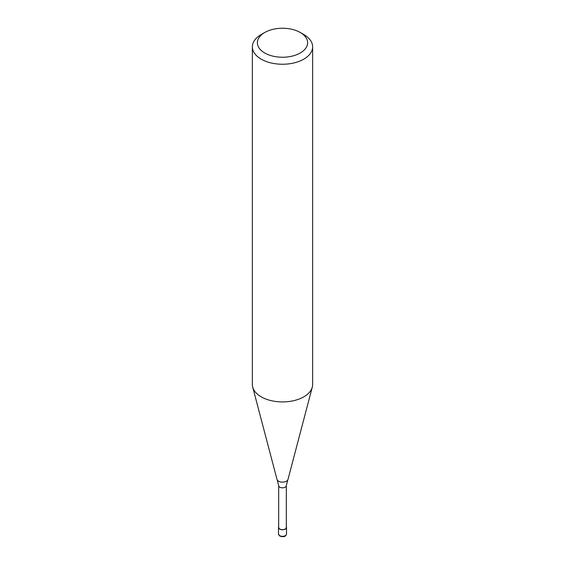 <?xml version="1.0" encoding="UTF-8"?>
<svg xmlns="http://www.w3.org/2000/svg" width="565" height="565" viewBox="0 0 565 565"><rect width="100%" height="100%" fill="white"/><g stroke="black" fill="none" stroke-linecap="round" stroke-linejoin="round"><path stroke-width="0.85" d="M286.314 526.721A4.019 2.317 180 0 1 286.519 527.442A4.019 2.317 180 0 1 285.339 529.087A4.019 2.317 180 0 1 280.96 529.589A4.019 2.317 180 0 1 278.481 527.442A4.019 2.317 180 0 1 278.686 526.721M300.255 32.495L303.808 34.55A30.136 17.395 180 0 1 312.636 46.846L312.636 384.525A30.136 17.395 180 0 1 312.29 387.145L287.988 479.431A5.551 3.206 180 0 1 287.769 479.953L286.314 485.618L286.314 527.442A3.814 2.204 180 0 1 285.198 529.002A3.814 2.204 180 0 1 281.038 529.483A3.814 2.204 180 0 1 278.686 527.442L278.686 485.618L277.231 479.953A5.551 3.206 180 0 1 277.012 479.431L252.71 387.145A30.136 17.395 180 0 1 252.364 384.525L252.364 46.846A30.136 17.395 180 0 1 261.192 34.55L264.745 32.495A25.114 14.499 180 0 1 300.255 32.495A25.114 14.499 180 0 1 300.255 52.997A25.114 14.499 180 0 1 264.745 52.997A25.114 14.499 180 0 1 264.745 32.495L261.192 34.55M287.769 479.953A5.551 3.206 180 0 1 286.427 481.211A5.551 3.206 180 0 1 278.573 481.211A5.551 3.206 180 0 1 277.231 479.953M312.29 387.145A30.136 17.395 180 0 1 303.808 396.828A30.136 17.395 180 0 1 273.1 401.058A30.136 17.395 180 0 1 252.71 387.145M312.636 46.846A30.136 17.395 180 0 1 303.808 59.148A30.136 17.395 180 0 1 270.967 62.92A30.136 17.395 180 0 1 252.364 46.846M286.519 527.442L286.519 534.003A4.019 2.317 180 0 1 285.339 535.648A4.019 2.317 180 0 1 279.661 535.648A4.019 2.317 180 0 1 278.481 534.003L278.481 527.442M286.314 485.618A3.814 2.204 180 0 1 285.198 487.178A3.814 2.204 180 0 1 279.802 487.178A3.814 2.204 180 0 1 278.686 485.618M286.519 534.003C285.932 536.602 283.715 537.301 279.866 536.107L278.481 534.003"/></g></svg>
